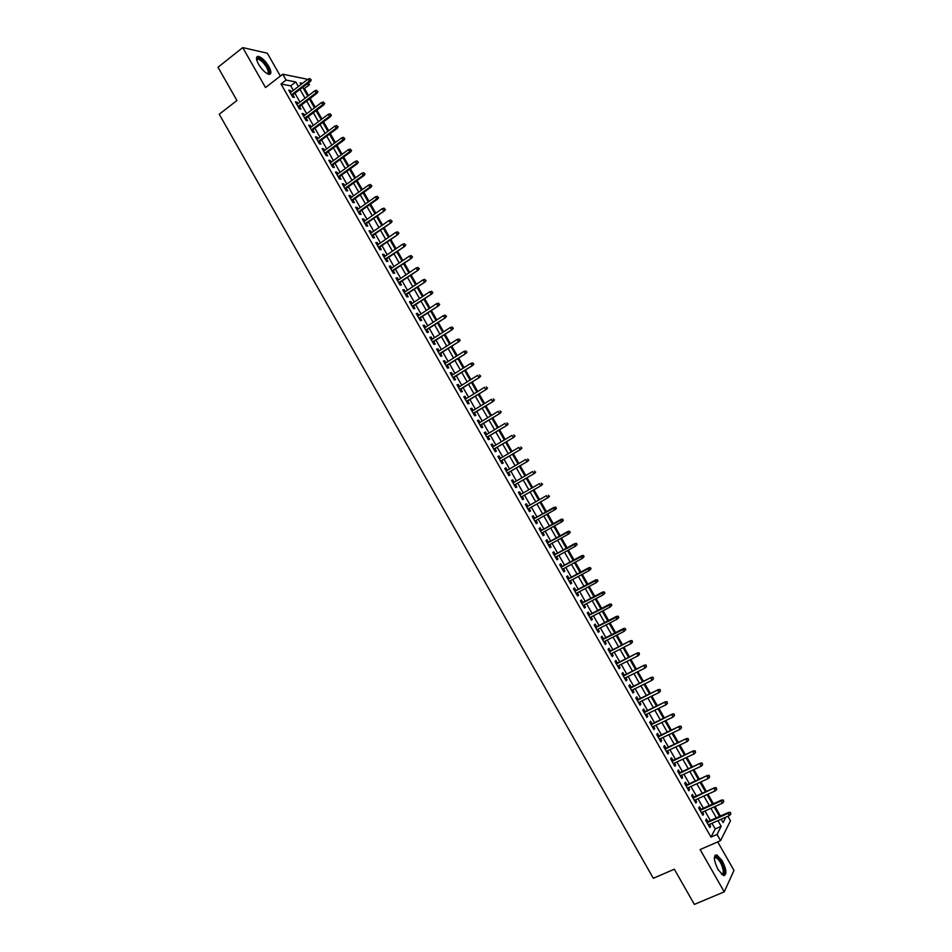 <?xml version="1.0" encoding="UTF-8"?>
<svg xmlns="http://www.w3.org/2000/svg" width="952" height="952" viewBox="0 0 952 952"><rect width="100%" height="100%" fill="white"/><g stroke="black" fill="none" stroke-linecap="round" stroke-linejoin="round"><path stroke-width="1.43" d="M722.282 860.786L716.832 854.872C713.25 855.42 713.655 860.322 718.046 869.604L723.484 875.519C727.066 874.924 726.673 870.009 722.282 860.786M268.809 66.426C265.299 60.785 261.824 57.441 258.397 56.37C255.779 56.406 255.838 59.048 258.563 64.26C262.086 69.912 265.56 73.268 268.964 74.327C271.594 74.28 271.534 71.638 268.809 66.426M727.899 816.245L730.481 820.767L720.557 840.652L717.023 834.452L721.164 826.312L717.927 820.66M280.352 76.065L267.298 53.205L242.736 47.6L218.008 67.259L236.929 100.507L219.246 114.252L653.31 878.303L674.325 869.2L694.365 904.4L724.234 891.857L733.992 870.414L717.701 841.889M293.311 90.392L290.717 85.859L281.019 84.014L286.112 80.075L282.756 74.208L306.235 79.004L306.818 80.039M308.46 82.919L309.483 84.692L306.818 84.169M308.543 95.557L304.509 88.5L309.483 84.692M720.438 816.031L715 806.511M713.405 803.726L707.955 794.194M706.372 791.445L700.922 781.889M699.363 779.164L693.889 769.597M692.342 766.895L686.868 757.316M685.333 754.638L679.847 745.035M678.336 742.381L672.838 732.778M671.338 730.148L665.841 720.521M664.341 717.915L658.832 708.288M657.368 705.706L651.846 696.055M650.383 693.496L644.861 683.833M643.409 681.299L637.876 671.624M636.448 669.113L630.902 659.427M629.486 656.939L623.941 647.241M622.537 644.778L616.979 635.055M615.587 632.628L610.018 622.894M608.637 620.478L603.068 610.732M601.7 608.352L596.119 598.582M594.774 596.226L589.181 586.444M587.848 584.111L582.255 574.318M580.934 572.009L575.329 562.204M574.02 559.919L568.403 550.101M567.118 547.84L561.49 538.011M560.216 535.774L554.576 525.92M553.314 523.707L547.674 513.854M546.424 511.664L540.784 501.787M539.546 499.61L533.905 489.756M532.656 487.567L527.027 477.737M525.766 475.524L520.161 465.73M518.888 463.493L513.307 453.723M512.021 451.474L506.452 441.728M505.155 439.455L499.598 429.757M498.289 427.46L492.755 417.785M491.434 415.465L485.925 405.826M484.592 403.493L479.094 393.878M477.737 391.522L472.263 381.93M470.907 379.562L465.445 370.007M464.076 367.615L458.626 358.083M457.246 355.667L451.819 346.183M450.427 343.743L445.024 334.283M443.62 331.82L438.217 322.395M436.801 319.92L431.435 310.507M430.007 308.02L424.651 298.642M423.212 296.131L417.868 286.79M416.417 284.255L411.097 274.938M409.634 272.379L404.326 263.097M402.851 260.527L397.567 251.268M396.08 248.674L390.808 239.452M389.308 236.834L384.061 227.647M382.549 225.005L377.313 215.842M375.79 213.189L370.566 204.061M369.043 201.384L363.842 192.28M362.295 189.591L357.107 180.511M355.56 177.798L350.384 168.754M348.825 166.017L343.672 156.997M342.101 154.248L336.96 145.263M335.378 142.491L330.249 133.53M328.654 130.745L323.549 121.82M321.943 119L316.861 110.111M315.243 107.279L310.173 98.413M707.919 821.576L706.384 818.898L705.67 820.219L709.883 827.597L710.585 826.253L709.526 824.372M700.922 809.331L699.399 806.641L698.661 807.939L702.862 815.305L703.587 813.996L702.505 812.092M693.925 797.074L692.401 794.408L691.652 795.682L695.852 803.036L696.602 801.751L695.495 799.823M686.939 784.841L685.416 782.175L684.655 783.425L688.855 790.779L689.605 789.517L688.498 787.566M679.954 772.619L678.443 769.954L677.657 771.179L681.858 778.522L682.632 777.284L681.501 775.309M672.981 760.41L671.469 757.756L670.672 758.934L674.861 766.277L675.646 765.075L674.504 763.076M666.019 748.201L664.496 745.559L663.687 746.713L667.876 754.043L668.685 752.877L667.519 750.842M659.046 736.003L657.546 733.373L656.713 734.504L660.902 741.822L661.711 740.68L660.545 738.633M652.096 723.829L650.585 721.188L649.752 722.294L653.929 729.613L654.762 728.494L653.572 726.424M645.135 711.656L643.635 709.026L642.778 710.109L646.955 717.415L647.812 716.321L646.61 714.226M638.197 699.494L636.698 696.876L635.829 697.923L639.994 705.23L640.863 704.159L639.649 702.041M631.247 687.344L629.76 684.726L628.879 685.749L633.044 693.044L633.925 692.009L632.687 689.867M624.322 675.194L622.834 672.588L621.93 673.588L626.095 680.882L626.987 679.871L625.75 677.693M617.384 663.068L615.908 660.462L614.992 661.438L619.157 668.721L620.061 667.745L618.8 665.543M610.47 650.942L608.982 648.36L608.054 649.288L612.219 656.571L613.136 655.619L611.862 653.393M603.556 638.84L602.069 636.245L601.128 637.162L605.282 644.444L606.222 643.516L604.937 641.255M596.642 626.737L595.167 624.155L594.203 625.048L598.356 632.318L599.308 631.414L598.011 629.141M589.74 614.647L588.265 612.077L587.289 612.933L591.442 620.192L592.406 619.324L591.085 617.027M582.838 602.568L581.375 599.998L580.375 600.831L584.528 608.09L585.504 607.245L584.183 604.925M575.948 590.502L574.484 587.943L573.473 588.741L577.614 596L578.614 595.178L577.269 592.822M569.058 578.447L567.594 575.889L566.571 576.662L570.712 583.909L571.724 583.112L570.367 580.744M562.18 566.392L560.716 563.846L559.681 564.596L563.822 571.831L564.845 571.069L563.477 568.665M555.302 554.361L553.85 551.815L552.803 552.541L556.932 559.776L557.967 559.038L556.587 556.611M548.435 542.331L546.983 539.796L545.913 540.486L550.042 547.721L551.101 547.007L549.697 544.556M541.569 530.312L540.117 527.777L539.046 528.455L543.164 535.667L544.235 534.988L542.818 532.513M534.703 518.304L533.263 515.782L532.168 516.424L536.297 523.636L537.38 522.981L535.952 520.482M527.848 506.297L526.42 503.786L525.314 504.405L529.431 511.617L530.526 510.986L529.086 508.463M520.994 494.29L519.578 491.815L518.447 492.398L522.565 499.598L523.683 499.003L522.243 496.48M514.139 482.295L512.735 479.844L511.605 480.403L515.71 487.602L516.841 487.019L515.401 484.497M507.297 470.3L505.905 467.884L504.75 468.42L508.868 475.607L510.01 475.06L508.57 472.525M500.454 458.328L499.086 455.937L497.92 456.436L502.013 463.624L503.18 463.1L501.74 460.578M493.612 446.357L492.267 443.989L491.077 444.477L495.183 451.653L496.361 451.153L494.909 448.63M486.781 434.398L485.449 432.065L484.259 432.517L488.352 439.693L489.542 439.217L488.09 436.682M479.963 422.45L478.642 420.141L477.428 420.57L481.522 427.734L482.723 427.293L481.284 424.759M473.144 410.514L471.847 408.229L470.609 408.634L474.703 415.798L475.917 415.381L474.477 412.847M466.337 398.59L465.04 396.329L463.802 396.71L467.884 403.862L469.122 403.469L467.67 400.935M459.53 386.667L458.257 384.441L456.996 384.798L461.077 391.938L462.327 391.581L460.875 389.035M452.724 374.767L451.474 372.565L450.201 372.887L454.282 380.026L455.544 379.693L454.092 377.147M445.929 362.867L444.691 360.701L443.406 360.998L447.488 368.127L448.761 367.817L447.309 365.27M439.134 350.979L437.92 348.837L436.623 349.11L440.693 356.238L441.978 355.953L440.526 353.406M432.351 339.102L431.149 336.984L429.84 337.234L433.91 344.362L435.207 344.1L433.755 341.554M425.58 327.238L424.39 325.156L423.057 325.37L427.127 332.486L428.448 332.248L426.984 329.701M418.809 315.374L417.63 313.327L416.286 313.517L420.356 320.622L421.688 320.419L420.225 317.861M412.037 303.533L410.883 301.498L409.527 301.665L413.584 308.769L414.929 308.591L413.477 306.032M405.278 291.693L404.136 289.694L402.767 289.836L406.825 296.929L408.182 296.774L406.718 294.216M398.519 279.864L397.4 277.889L396.008 278.008L400.066 285.1L401.435 284.969L399.983 282.411M391.772 268.048L390.665 266.108L389.261 266.191L393.319 273.284L394.699 273.176L393.235 270.618M385.036 256.243L383.942 254.327L382.525 254.386L386.572 261.467L387.976 261.395L386.512 258.825M378.289 244.45L377.218 242.558L375.79 242.593L379.824 249.674L381.252 249.614L379.777 247.056M371.566 232.657L370.495 230.8L369.055 230.812L373.101 237.881L374.529 237.857L373.065 235.287M364.83 220.888L363.783 219.043L362.331 219.031L366.365 226.1L367.817 226.1L366.341 223.53M358.119 209.119L357.083 207.31L355.62 207.262L359.642 214.319L361.105 214.355L359.642 211.784M351.395 197.361L350.384 195.576L348.896 195.517L352.93 202.562L354.406 202.621L352.93 200.039M344.695 185.616L343.684 183.855L342.196 183.772L346.219 190.816L347.706 190.888L346.23 188.317M337.984 173.871L336.996 172.145L335.485 172.026L339.507 179.071L341.018 179.178L339.543 176.596M331.284 162.149L330.32 160.448L328.797 160.305L332.807 167.338L334.33 167.469L332.855 164.886M324.596 150.428L323.644 148.762L322.109 148.583L326.12 155.616L327.643 155.771L326.179 153.189M317.908 138.718L316.968 137.076L315.421 136.886L319.432 143.907L320.979 144.085L319.503 141.503M311.233 127.021L310.304 125.402L308.734 125.188L312.744 132.209L314.303 132.411L312.827 129.829M304.557 115.335L303.64 113.752L302.07 113.502L306.068 120.511L307.639 120.737L306.163 118.155M297.881 103.661L296.988 102.09L295.394 101.828L299.392 108.826L300.987 109.087L299.499 106.493M304.509 88.5L303.272 88.262M281.019 84.014L710.989 837.094L715.202 828.942L711.977 823.29M710.382 820.493L704.956 810.997M703.373 808.224L697.947 798.716M696.376 795.967L690.938 786.447M689.379 783.734L683.929 774.19M682.394 771.489L676.932 761.945M675.408 759.268L669.946 749.712M668.435 747.058L662.961 737.479M661.462 734.861L655.987 725.257M654.5 722.663L649.014 713.06M647.538 710.489L642.041 700.862M640.589 698.316L635.079 688.677M633.639 686.154L628.13 676.503M626.702 674.004L621.18 664.341M619.764 661.866L614.23 652.179M612.838 649.74L607.293 640.042M605.912 637.614L600.367 627.903M598.998 625.512L593.441 615.789M592.084 613.409L586.527 603.675M585.183 601.319L579.613 591.573M578.28 589.252L572.699 579.482M571.39 577.186L565.797 567.404M564.5 565.119L558.907 555.325M557.622 553.076L552.017 543.271M550.744 541.045L545.139 531.216M543.878 529.014L538.261 519.185M537.011 516.995L531.383 507.154M530.145 504.988L524.528 495.159M523.279 492.969L517.686 483.176M516.424 480.962L510.843 471.192M509.57 468.967L504.013 459.233M502.727 456.984L497.182 447.273M495.885 445L490.351 435.326M489.042 433.041L483.533 423.39M482.212 421.082L476.726 411.466M475.393 409.134L469.919 399.542M468.574 397.198L463.112 387.642M461.756 385.274L456.317 375.743M454.949 373.363L449.534 363.866M448.154 361.451L442.74 351.99M441.359 349.562L435.968 340.126M434.564 337.674L429.197 328.262M427.781 325.798L422.426 316.421M421.01 313.934L415.667 304.58M414.239 302.082L408.908 292.764M407.468 290.229L402.16 280.947M400.709 278.4L395.413 269.142M393.95 266.572L388.678 257.349M387.202 254.755L381.942 245.556M380.455 242.95L375.219 233.787M373.719 231.157L368.495 222.018M366.984 219.376L361.784 210.261M360.261 207.595L355.072 198.516M353.537 195.826L348.373 186.782M346.825 184.081L341.673 175.061M340.114 172.336L334.973 163.339M333.414 160.59L328.297 151.63M326.714 148.869L321.609 139.932M320.015 137.159L314.933 128.246M313.339 125.45L308.258 116.572M306.651 113.752L301.594 104.91M299.975 102.066L294.941 93.248M291.217 91.987L290.336 90.452L288.73 90.154L292.728 97.152L294.335 97.437L292.847 94.843M720.557 840.652L700.113 849.565L724.234 891.857M710.989 837.094L717.023 834.452M242.736 47.6L265.525 87.548L282.756 74.208M721.14 819.232L723.068 822.587L725.841 817.161M302.534 83.324L300.189 82.86L301.094 84.43M302.724 87.298L307.782 96.14M309.412 98.984L314.481 107.85M316.1 110.682L321.181 119.583M322.787 122.391L327.893 131.316M329.487 134.101L334.604 143.062M336.187 145.834L341.328 154.819M342.898 157.568L348.051 166.576M349.61 169.313L354.787 178.357M356.334 181.07L361.522 190.138M363.057 192.828L368.257 201.931M369.792 204.609L375.005 213.736M376.528 216.39L381.764 225.553M383.263 228.194L388.523 237.381M390.022 239.999L395.294 249.222M396.77 251.816L402.065 261.062M403.529 263.633L408.836 272.915M410.3 275.473L415.619 284.779M417.071 287.314L422.414 296.655M423.842 299.178L429.209 308.543M430.625 311.042L436.004 320.443M437.42 322.918L442.811 332.343M444.215 334.795L449.618 344.255M451.01 346.695L456.436 356.191M457.817 358.606L463.267 368.127M464.635 370.518L470.086 380.062M471.454 382.442L476.928 392.022M478.273 394.378L483.771 403.993M485.103 406.325L490.613 415.964M491.934 418.285L497.468 427.96M498.777 430.245L504.322 439.955M505.631 442.228L511.188 451.962M512.473 454.211L518.055 463.981M519.34 466.206L524.933 476M526.206 478.213L531.823 488.043M533.072 490.232L538.701 500.097M539.951 502.263L545.591 512.14M546.841 514.318L552.481 524.183M553.743 526.397L559.371 536.238M560.645 538.475L566.261 548.304M567.559 550.565L573.175 560.383M574.472 562.668L580.077 572.473M581.398 574.782L587.003 584.576M588.336 586.908L593.917 596.678M595.274 599.034L600.843 608.804M602.211 611.184L607.781 620.93M609.161 623.334L614.718 633.068M616.111 635.496L621.668 645.218M623.072 647.681L628.617 657.38M630.034 659.867L635.579 669.553M637.007 672.053L642.541 681.739M643.992 684.262L649.514 693.925M650.978 696.483L656.487 706.134M657.963 708.704L663.473 718.343M664.96 720.95L670.458 730.565M671.957 733.195L677.455 742.798M678.966 745.452L684.452 755.043M685.987 757.721L691.461 767.3M693.008 770.001L698.471 779.569M700.029 782.294L705.491 791.838M707.062 794.599L712.512 804.131M714.095 806.915L719.545 816.423M298.357 86.525L295.774 81.991L286.112 80.075M716.332 817.851L710.894 808.343M709.311 805.571L703.861 796.039M702.29 793.29L696.84 783.758M695.281 781.021L689.819 771.477M688.284 768.776L682.81 759.208M681.287 756.531L675.801 746.939M674.29 744.297L668.804 734.694M667.304 732.076L661.807 722.461M660.319 719.855L654.821 710.228M653.346 707.657L647.848 698.018M646.384 695.46L640.863 685.809M639.423 683.286L633.901 673.611M632.461 671.112L626.928 661.426M625.512 658.951L619.978 649.252M618.574 646.801L613.028 637.09M611.636 634.663L606.079 624.94M604.698 622.537L599.141 612.791M597.773 610.422L592.203 600.664M590.859 598.308L585.278 588.538M583.945 586.206L578.352 576.424M577.031 574.127L571.438 564.334M570.129 562.049L564.524 552.231M563.239 549.982L557.622 540.153M556.349 537.928L550.72 528.086M549.459 525.873L543.83 516.032M542.58 513.842L536.952 503.977M535.702 501.811L530.074 491.958M528.824 489.768L523.219 479.951M521.946 477.737L516.365 467.956M515.08 465.73L509.51 455.972M508.225 453.723L502.668 444.001M501.371 441.728L495.825 432.029M494.516 429.733L488.995 420.07M487.674 417.761L482.164 408.122M480.831 405.79L475.345 396.187M474.001 393.842L468.527 384.263M467.17 381.895L461.72 372.351M460.351 369.959L454.913 360.451M453.533 358.035L448.118 348.551M446.726 346.112L441.323 336.663M439.919 334.212L434.54 324.787M433.124 322.312L427.757 312.922M426.329 310.435L420.974 301.07M419.546 298.559L414.215 289.229M412.763 286.695L407.444 277.389M405.992 274.842L400.685 265.56M399.221 262.99L393.938 253.756M392.45 251.161L387.19 241.951M385.691 239.333L380.443 230.146M378.944 227.516L373.708 218.365M372.196 215.711L366.984 206.596M365.461 203.918L360.261 194.827M358.725 192.137L353.537 183.07M351.99 180.356L346.825 171.324M345.267 168.599L340.126 159.591M338.555 156.842L333.414 147.869M331.843 145.097L326.726 136.148M325.132 133.363L320.039 124.438M318.432 121.642L313.351 112.752M311.732 109.92L306.675 101.067M305.045 98.211L299.999 89.381M290.717 85.859L295.774 81.991M715.202 828.942L721.164 826.312M289.337 91.225L290.336 90.452M295.989 102.864L296.988 102.09M302.641 114.502L303.64 113.752M309.293 126.164L310.304 125.402M315.957 137.826L316.968 137.076M322.633 149.512L323.644 148.762M329.297 161.197L330.32 160.448M335.985 172.895L336.996 172.145M342.672 184.593L343.684 183.855M349.36 196.314L350.384 195.576M356.06 208.036L357.083 207.31M362.76 219.769L363.783 219.043M369.459 231.514L370.495 230.8M376.183 243.272L377.218 242.558M382.894 255.041L383.942 254.327M389.618 266.81L390.665 266.108M396.353 278.603L397.4 277.889M403.089 290.396L404.136 289.694M409.836 302.2L410.883 301.498M416.583 314.017L417.63 313.327M423.331 325.846L424.39 325.156M430.09 337.674L431.149 336.984M436.849 349.515L437.92 348.837M443.62 361.379L444.691 360.701M450.403 373.243L451.474 372.565M457.186 385.12L458.257 384.441M463.969 396.996L465.04 396.329M470.764 408.896L471.847 408.229M477.559 420.796L478.642 420.141M484.366 432.72L485.449 432.065M491.184 444.643L492.267 443.989M497.991 456.579L499.086 455.937M504.822 468.527L505.905 467.884M511.64 480.474L512.735 479.844M518.483 492.446L519.578 491.815M525.314 504.417L526.42 503.786M529.431 511.617L530.526 510.986M536.273 523.6L537.38 522.981M543.128 535.607L544.235 534.988M549.994 547.626L551.101 547.007M556.861 559.645L557.967 559.038M563.727 571.676L564.845 571.069M570.605 583.719L571.724 583.112M577.495 595.773L578.614 595.178M584.385 607.84L585.504 607.245M591.275 619.919L592.406 619.324M598.177 631.997L599.308 631.414M605.091 644.099L606.222 643.516M611.993 656.202L613.136 655.619M618.919 668.316L620.061 667.745M625.845 680.442L626.987 679.871M632.771 692.58L633.925 692.009M639.708 704.73L640.863 704.159M646.658 716.88L647.812 716.321M653.607 729.053L654.762 728.494M660.557 741.227L661.711 740.68M667.519 753.413L668.685 752.877M674.492 765.622L675.646 765.075M681.465 777.832L682.632 777.284M688.439 790.053L689.605 789.517M695.424 802.274L696.602 801.751M702.409 814.519L703.587 813.996M709.407 826.776L710.585 826.253M291.847 95.616L310.459 81.384L309.329 81.158L291.419 94.855M310.649 79.718L309.983 78.54L310.649 79.718L309.329 81.158L308.127 79.052L290.217 92.76M310.459 81.384L311.28 79.849M309.983 78.54L308.127 79.052M256.647 59.726L256.921 58.691C259.456 57.536 262.93 60.262 267.334 66.902C269.761 71.567 269.749 73.839 267.274 73.697M267.048 73.578C268.738 73.173 268.559 71.055 266.524 67.211C263.704 62.701 260.931 60.012 258.17 59.167L256.707 59.976M269.761 74.327C270.487 72.935 269.904 70.507 267.988 67.033C264.501 61.44 261.05 58.108 257.635 57.049L256.683 57.108M714.357 857.907L715.047 856.764C718.998 857.252 722.044 861.917 724.186 870.747C724.424 873.984 723.568 875.174 721.628 874.329M721.449 874.162C722.842 874.4 723.437 873.21 723.222 870.616C721.937 864.226 719.522 859.87 715.975 857.573L714.357 858.145M724.127 875.65L724.912 871.508C723.306 863.583 720.307 858.192 715.916 855.336L715.083 855.229M298.5 107.255L317.171 93.106L316.04 92.891L298.083 106.517M317.361 91.451L316.695 90.273L317.361 91.451L316.04 92.891L314.838 90.773L296.881 104.422M317.171 93.106L317.992 91.57M316.695 90.273L314.838 90.773M305.152 118.917L323.87 104.827L322.764 104.637L304.747 118.191M324.085 103.197L323.418 102.019L324.085 103.197L322.764 104.637L321.55 102.519L303.545 116.096M323.87 104.827L324.703 103.304M323.418 102.019L321.55 102.519M311.816 130.579L330.594 116.561L329.487 116.394L311.423 129.877M330.808 114.954L330.142 113.776L330.808 114.954L329.487 116.394L328.273 114.276L310.221 127.782M330.594 116.561L331.427 115.049M330.142 113.776L328.273 114.276M318.48 142.253L337.305 128.306L336.211 128.151L318.099 141.574M337.543 126.711L336.865 125.545L337.543 126.711L336.211 128.151L335.009 126.033L316.897 139.468M337.305 128.306L338.15 126.806M336.865 125.545L335.009 126.033M325.156 153.938L344.029 140.063L342.946 139.932L324.787 153.284M344.279 138.492L343.601 137.314L344.279 138.492L342.946 139.932L341.732 137.814L323.585 151.178M344.029 140.063L344.874 138.564M343.601 137.314L341.732 137.814M331.832 165.636L350.764 151.832L349.693 151.713L331.474 165.005M351.014 150.273L350.348 149.095L351.014 150.273L349.693 151.713L348.48 149.595L330.273 162.887M350.764 151.832L351.609 150.345M350.348 149.095L348.48 149.595M338.519 177.334L357.5 163.601L356.441 163.506L338.174 176.727M357.762 162.066L357.095 160.888L357.762 162.066L356.441 163.506L355.227 161.388L336.96 174.609M357.5 163.601L358.357 162.126M357.095 160.888L355.227 161.388M345.207 189.055L364.235 175.394L363.188 175.311L344.874 188.46M364.521 173.871L363.842 172.693L364.521 173.871L363.188 175.311L361.974 173.181L343.672 186.342M364.235 175.394L365.104 173.918M363.842 172.693L361.974 173.181M351.907 200.777L370.982 187.187L369.947 187.127L351.585 200.206M371.28 185.688L370.602 184.51L371.28 185.688L369.947 187.127L368.733 184.997L350.372 198.087M370.982 187.187L371.851 185.723M370.602 184.51L368.733 184.997M358.606 212.51L377.742 198.992L376.706 198.944L358.297 211.963M378.039 197.516L377.361 196.326L378.039 197.516L376.706 198.944L375.493 196.814L357.083 209.845M377.742 198.992L378.61 197.54M377.361 196.326L375.493 196.814M365.318 224.255L384.501 210.809L365.009 223.72M384.81 209.345L384.132 208.167L384.81 209.345L383.477 210.785L382.264 208.655L363.807 221.602M384.501 210.809L385.382 209.369M384.132 208.167L382.264 208.655M372.03 236.001L391.26 222.637L371.744 235.501M391.593 221.197L390.915 220.007L391.593 221.197L390.26 222.625L389.035 220.495L370.53 233.383M391.26 222.637L392.153 221.197M390.915 220.007L389.035 220.495M378.741 247.77L398.031 234.466L378.468 247.282M398.376 233.05L397.698 231.86L398.376 233.05L397.032 234.478L395.818 232.347L377.254 245.164M398.031 234.466L398.924 233.038M397.698 231.86L395.818 232.347M385.465 259.539L404.814 246.318L385.203 259.075M405.159 244.914L404.481 243.724L405.159 244.914L403.827 246.342L402.601 244.212L383.989 256.957M404.814 246.318L405.707 244.89M404.481 243.724L402.601 244.212M392.2 271.32L411.597 258.17L391.95 270.88M411.954 256.79L411.276 255.6L411.954 256.79L410.609 258.218L409.396 256.076L390.737 268.761M411.597 258.17L412.502 256.754M411.276 255.6L409.396 256.076M398.936 283.113L418.38 270.035L398.698 282.696M418.749 268.666L418.071 267.488L418.749 268.666L417.416 270.106L416.191 267.964L397.484 280.566M418.38 270.035L419.296 268.631M418.071 267.488L416.191 267.964M405.671 294.918L425.175 281.911L405.445 294.525M425.556 280.566L424.878 279.376L425.556 280.566L424.211 281.994L422.997 279.852L404.231 292.395M425.175 281.911L426.091 280.519M424.878 279.376L422.997 279.852M412.418 306.734L431.97 293.799L412.204 306.354M432.375 292.466L431.684 291.276L432.375 292.466L431.03 293.906L429.804 291.752L410.99 304.224M431.97 293.799L432.898 292.419M431.684 291.276L429.804 291.752M419.178 318.563L438.777 305.687L418.975 318.206M439.181 304.39L438.503 303.2L439.181 304.39L437.837 305.818L436.611 303.676L417.75 316.076M438.777 305.687L439.705 304.319M438.503 303.2L436.611 303.676M425.925 330.392L445.595 317.599L425.734 330.058M446.012 316.314L445.322 315.124L446.012 316.314L444.667 317.742L443.43 315.6L424.521 327.928M445.595 317.599L446.524 316.231M445.322 315.124L443.43 315.6M432.696 342.232L452.402 329.511L432.517 341.923M452.843 328.25L452.152 327.06L452.843 328.25L451.486 329.678L450.26 327.524L431.292 339.793M452.402 329.511L453.342 328.154M452.152 327.06L450.26 327.524M439.467 354.084L459.233 341.435L439.3 353.799M459.673 340.197L458.983 338.995L459.673 340.197L458.328 341.625L457.091 339.471L438.075 351.657M459.233 341.435L460.173 340.09M458.983 338.995L457.091 339.471M446.238 365.949L466.063 353.37L446.083 365.687M466.516 352.145L465.825 350.955L466.516 352.145L465.159 353.573L463.933 351.419L444.858 363.545M466.063 353.37L467.004 352.038M465.825 350.955L463.933 351.419M453.021 377.825L472.894 365.318L452.878 377.575M473.358 364.116L472.668 362.914L473.358 364.116L472.002 365.544L470.776 363.39L451.653 375.433M472.894 365.318L473.846 363.997M472.668 362.914L470.776 363.39M459.804 389.701L479.737 377.278L459.673 389.487M480.213 376.088L479.522 374.898L480.213 376.088L478.856 377.516L477.618 375.362L458.447 387.345M479.737 377.278L480.689 375.957M466.599 401.601L486.579 389.249L466.48 401.399M487.067 388.083L486.377 386.881L487.067 388.083L485.71 389.499L484.485 387.345L465.254 399.257M486.579 389.249L487.543 387.94M473.394 413.501L493.433 401.22L473.287 413.323M493.933 400.078L493.243 398.876L493.933 400.078L492.577 401.506L491.339 399.34L472.061 411.181M493.433 401.22L494.409 399.923M480.201 425.413L500.288 413.204L480.105 425.258M500.8 412.085L500.109 410.883L500.8 412.085L499.443 413.513L498.205 411.347L478.88 423.104M500.288 413.204L501.264 411.918M487.007 437.337L507.154 425.211L486.936 437.206M507.678 424.104L506.988 422.902L507.678 424.104L506.321 425.52L505.084 423.366L485.698 435.052M507.154 425.211L508.142 423.926M493.826 449.273L514.02 437.218L493.755 449.165M514.556 436.123L513.866 434.921L514.556 436.123L513.199 437.551L511.962 435.385L492.529 447.012M514.02 437.218L515.008 435.945M500.645 461.22L520.899 449.237L500.597 461.125M521.446 448.166L520.756 446.964L521.446 448.166L520.078 449.594L518.84 447.416L499.36 458.971M520.899 449.237L521.886 447.975M507.475 473.168L527.777 461.256L507.428 473.108M528.336 460.221L527.646 459.007L528.336 460.221L526.98 461.637L525.73 459.471L506.202 470.942M527.777 461.256L528.777 460.006M514.306 485.139L534.667 473.299L514.282 485.092M535.238 472.275L534.548 471.073L535.238 472.275L533.87 473.691L532.632 471.526L513.045 482.926M534.667 473.299L535.667 472.061M521.149 497.111L541.557 485.353L521.125 497.087M542.14 484.342L541.45 483.14L542.14 484.342L540.772 485.758L539.534 483.592L519.899 494.921M541.557 485.353L542.569 484.116M549.054 496.42L548.364 495.218L549.054 496.42L547.686 497.837L527.991 509.094L548.459 497.408L547.686 497.837L546.436 495.671L526.753 506.928M548.459 497.408L549.471 496.182M556.385 508.261L555.694 507.047L556.385 508.261L555.361 509.475L534.846 521.113M554.112 507.309L533.608 518.935L555.694 507.047M555.968 508.511L554.6 509.927L553.35 507.749L555.278 507.297M563.298 520.351L562.608 519.137L563.298 520.351L562.263 521.553L541.712 533.132M562.894 520.613L561.525 522.029L560.276 519.851L561.025 519.375L540.462 530.93M562.192 519.399L540.486 530.966M562.608 519.137L561.025 519.375M570.224 532.454L569.534 531.24L570.224 532.454L568.451 534.143L548.59 545.175M569.82 532.727L568.451 534.143L567.202 531.966L567.939 531.466L547.317 542.949M569.129 531.513L547.352 543.009M569.534 531.24L567.939 531.466M577.15 544.556L576.46 543.342L577.15 544.556L575.377 546.258L555.468 557.217M576.757 544.841L575.377 546.258L574.139 544.08L574.865 543.568L554.183 554.968M576.055 543.628L554.231 555.052M576.46 543.342L574.865 543.568M584.088 556.682L583.397 555.468L584.088 556.682L582.327 558.396L562.358 569.284M583.695 556.98L582.327 558.396L581.077 556.206L581.791 555.682L561.061 566.999M582.993 555.766L561.121 567.106M583.397 555.468L581.791 555.682M591.025 568.808L590.335 567.594L591.025 568.808L589.264 570.534L569.248 581.351M590.633 569.117L589.264 570.534L588.015 568.344L588.717 567.797L567.939 579.042M589.942 567.904L568.011 579.173M590.335 567.594L588.717 567.797M597.975 580.946L597.285 579.732L597.975 580.946L596.214 582.683L576.15 593.429M597.594 581.267L596.214 582.683L594.964 580.494L595.654 579.923L574.818 591.097M596.892 580.054L574.913 591.251M597.285 579.732L595.654 579.923M604.925 593.108L604.234 591.882L604.925 593.108L603.175 594.845L583.052 605.52M604.544 593.429L603.175 594.845L601.926 592.656L602.604 592.073L581.708 603.163M603.854 592.215L581.815 603.342M604.234 591.882L602.604 592.073M611.886 605.27L611.184 604.044L611.886 605.27L610.137 607.019L589.966 617.61M611.517 605.603L610.137 607.019L608.887 604.829L609.554 604.222L588.61 615.242M610.815 604.389L588.717 615.432M611.184 604.044L609.554 604.222M618.848 617.443L618.157 616.218L618.848 617.443L617.11 619.205L596.88 629.724M618.479 617.788L617.11 619.205L615.849 617.003L616.515 616.384L595.512 627.332M617.788 616.575L595.631 627.547M618.157 616.218L616.515 616.384M625.821 629.617L625.119 628.403L625.821 629.617L624.084 631.39L603.806 641.85M625.464 629.986L624.084 631.39L622.822 629.201L623.477 628.546L602.414 639.423M624.762 628.76L602.557 639.661M625.119 628.403L623.477 628.546M631.747 640.97L632.437 642.183L632.092 640.589L629.808 641.398L631.057 643.6L610.732 653.976M609.482 651.787L630.45 640.732L609.328 651.525M632.092 640.589L630.45 640.732M631.057 643.6L632.437 642.183M638.732 653.179L639.435 654.405L639.078 652.798L636.793 653.619L638.054 655.809L617.658 666.114M616.408 663.925L637.423 652.929L616.253 663.639M639.078 652.798L637.423 652.929M638.054 655.809L639.435 654.405M645.73 665.4L646.42 666.626L646.063 665.008L643.778 665.841L645.039 668.042L624.595 678.264M623.346 676.075L644.397 665.127L623.179 675.777M646.063 665.008L644.397 665.127M645.039 668.042L646.42 666.626M652.727 677.645L653.429 678.859L653.06 677.241L650.775 678.074L652.037 680.275L631.545 690.426M630.295 688.236L651.382 677.348L630.105 687.903M653.06 677.241L651.382 677.348M652.037 680.275L653.429 678.859M659.736 689.891L660.426 691.116L660.057 689.474L657.784 690.319L659.046 692.52L638.494 702.6M637.245 700.41L658.379 689.569L637.043 700.053M660.057 689.474L658.379 689.569M659.046 692.52L660.426 691.116M666.745 702.148L667.447 703.373L667.066 701.719L664.793 702.564L666.055 704.777L645.456 714.785M644.207 712.584L665.377 701.803L643.992 712.215M667.066 701.719L665.377 701.803M666.055 704.777L667.447 703.373M673.754 714.405L674.456 715.63L674.076 713.976L671.814 714.833L673.076 717.046L652.418 726.971M651.168 724.781L672.386 714.048L650.942 724.377M674.076 713.976L672.386 714.048M673.076 717.046L674.456 715.63M680.787 726.685L681.489 727.911L681.096 726.233L678.836 727.114L680.097 729.327L659.391 739.18M658.129 736.979L679.395 726.305L657.891 736.562M681.096 726.233L679.395 726.305M680.097 729.327L681.489 727.911M687.808 738.978L688.522 740.204L688.117 738.514L685.856 739.395L687.13 741.608L666.364 751.39M665.103 749.2L686.416 738.573L664.853 748.748M688.117 738.514L686.416 738.573M687.13 741.608L688.522 740.204M694.853 751.271L695.555 752.508L695.15 750.807L692.901 751.699L694.163 753.913L673.35 763.623M672.088 761.422L693.437 750.842L671.826 760.946M695.15 750.807L693.437 750.842M694.163 753.913L695.555 752.508M701.898 763.587L702.6 764.813L702.183 763.099L699.934 764.004L701.207 766.217L680.335 775.856M679.073 773.655L700.47 763.135L678.8 773.155M702.183 763.099L700.47 763.135M701.207 766.217L702.6 764.813M708.942 775.904L709.645 777.129L709.228 775.404L706.979 776.32L708.252 778.546L687.32 788.101M686.071 785.888L707.503 775.428L685.773 785.376M709.228 775.404L707.503 775.428M708.252 778.546L709.645 777.129M715.999 788.232L716.701 789.47L716.273 787.732L714.036 788.649L715.309 790.874L694.329 800.358M693.068 798.145L714.547 787.744L692.758 797.609M716.273 787.732L714.547 787.744M715.309 790.874L716.701 789.47M723.056 800.572L723.758 801.81L723.33 800.061L721.092 800.989L722.366 803.214L701.327 812.627M700.065 810.414L721.092 800.989L721.592 800.061L699.744 809.854M723.33 800.061L721.592 800.061M722.366 803.214L723.758 801.81M730.124 812.925L730.827 814.162L730.386 812.401L728.161 813.341L729.434 815.567L708.347 824.896M707.074 822.683L728.161 813.341L728.649 812.389L706.741 822.1M730.386 812.401L728.649 812.389M729.434 815.567L730.827 814.162M256.873 59.619L256.921 58.691M256.79 60.25L258.17 59.167M714.773 857.669L715.047 856.764M714.357 858.264L715.975 857.573"/></g></svg>
